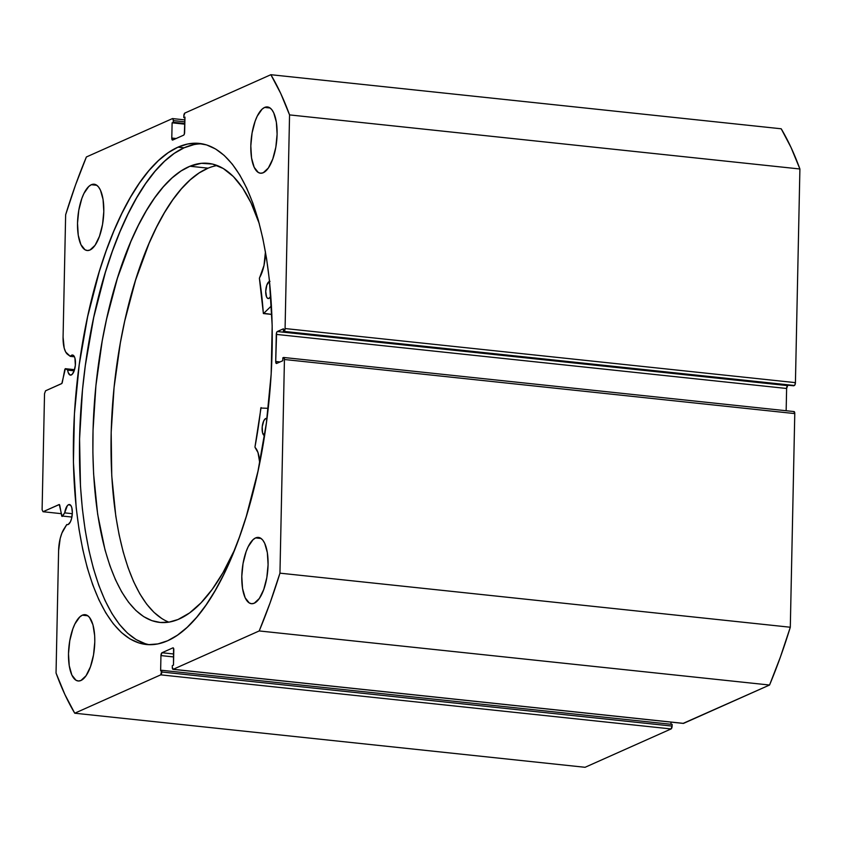 <?xml version="1.0" encoding="UTF-8"?>
<svg xmlns="http://www.w3.org/2000/svg" width="842" height="842" viewBox="0 0 842 842"><rect width="100%" height="100%" fill="white"/><g stroke="black" fill="none" stroke-linecap="round" stroke-linejoin="round"><path stroke-width="1.26" d="M65.718 368.733L74.538 369.659L65.718 368.733L67.665 370.143L68.191 372.532L70.086 375.069L72.065 374.458L74.159 370.838L75.359 365.27L74.917 358.092L74.454 356.808L70.318 356.366A10.125 3.873 96 0 1 71.696 355.166A10.125 3.873 96 0 1 72.559 355.019A10.125 3.873 96 0 1 75.433 364.386A10.125 3.873 96 0 1 71.275 374.995A10.125 3.873 96 0 1 70.423 375.143A10.125 3.873 96 0 1 67.665 370.143L74.159 370.838L67.665 370.143L65.718 368.733A1.979 0.758 96 0 0 65.56 368.659A1.979 0.758 96 0 0 65.392 368.691A1.979 0.758 96 0 1 65.718 368.733M73.359 355.345L71.696 355.166L73.359 355.345M68.56 504.684A10.125 3.873 96 0 1 69.423 504.526A10.125 3.873 96 0 1 72.296 513.904A10.125 3.873 96 0 1 68.149 524.513L70.402 521.851L71.559 518.619L72.349 512.82L71.791 507.61L70.749 505.358L68.56 504.684L70.233 504.853L68.56 504.684L67.349 505.674L64.676 512.873A10.125 3.873 96 0 1 68.56 504.684M72.317 513.683L64.676 512.873L62.034 516.399L59.298 504.547L43.026 511.726L42.1 509.747L44.531 393.656L45.552 390.804L61.834 383.478L65.392 368.691A1.979 0.758 96 0 0 64.666 370.122L62.34 382.215A1.979 0.758 96 0 1 61.613 383.647L45.552 390.804L44.531 393.656L42.1 509.747L43.026 511.726L61.266 513.662L43.026 511.726L59.077 504.568A1.979 0.758 96 0 1 59.245 504.537A1.979 0.758 96 0 1 59.761 505.368L61.624 515.599A1.979 0.758 96 0 0 62.14 516.43A1.979 0.758 96 0 0 62.634 516.072L64.676 512.873L72.317 513.683M202.396 143.866A251.947 96.42 -84 0 0 184.093 147.803L177.967 147.161A251.947 96.42 96 0 1 199.354 143.414A251.947 96.42 96 0 1 270.998 376.784A251.947 96.42 96 0 1 167.632 640.762L177.388 635.226L187.113 627.374L196.691 617.27L206.048 605.019L215.078 590.726L223.698 574.549L231.834 556.625L239.391 537.143L246.317 516.272L257.978 471.225L266.367 423.2L271.166 374.058L272.177 325.675L269.377 279.912L266.567 258.578L262.851 238.539L258.284 220.004L252.874 203.143L246.706 188.113L239.823 175.073L232.297 164.137L224.193 155.412L215.594 148.992L206.585 144.919L197.249 143.256L187.682 144.003L177.967 147.161L168.211 152.686L158.485 160.548L148.908 170.642L139.551 182.903L130.521 197.186L121.901 213.363L113.765 231.287L106.197 250.779L99.282 271.64L87.621 316.697L79.222 364.712L74.433 413.864L73.422 462.247L76.222 508L79.032 529.344L82.737 549.373L87.315 567.918L92.715 584.78L98.893 599.799L105.776 612.85L113.302 623.785L121.406 632.5L130.005 638.931L139.014 642.993L148.35 644.656L157.917 643.909L167.632 640.762A251.947 96.42 96 0 1 146.245 644.498A251.947 96.42 96 0 1 74.601 411.138A251.947 96.42 96 0 1 177.967 147.161L184.093 147.803A251.947 96.42 -84 0 0 80.99 407.781A251.947 96.42 -84 0 0 149.329 644.698M264.641 107.429A33.333 12.756 96 0 1 267.461 106.934A33.333 12.756 96 0 1 276.944 137.804A33.333 12.756 96 0 1 263.272 172.726L268.356 168L272.766 159.022L275.839 147.161L277.102 134.215L276.355 122.164L273.734 112.849L271.829 109.671L269.619 107.671L267.188 106.913L264.641 107.429L262.062 109.197L257.22 116.185L255.147 121.132L252.074 132.994L250.811 145.94L251.547 157.991L254.179 167.305L258.294 172.484L260.715 173.242L263.272 172.726A33.333 12.756 96 0 1 260.441 173.22A33.333 12.756 96 0 1 250.969 142.351A33.333 12.756 96 0 1 264.641 107.429L270.124 108.008L264.641 107.429M255.621 537.912A33.333 12.756 96 0 1 258.452 537.417A33.333 12.756 96 0 1 267.924 568.287A33.333 12.756 96 0 1 254.252 603.209L259.336 598.473L263.746 589.495L266.819 577.633L268.082 564.698L267.346 552.647L264.714 543.322L262.809 540.154L260.599 538.154L258.168 537.396L255.621 537.912L253.042 539.68L248.201 546.668L246.127 551.615L243.054 563.477L241.791 576.423L242.528 588.463L245.159 597.788L249.274 602.967L251.705 603.725L254.252 603.209A33.333 12.756 96 0 1 251.421 603.703A33.333 12.756 96 0 1 241.949 572.834A33.333 12.756 96 0 1 255.621 537.912L261.115 538.491L255.621 537.912M91.346 184.714A33.333 12.756 96 0 1 94.178 184.219A33.333 12.756 96 0 1 103.65 215.089A33.333 12.756 96 0 1 89.978 250.011L95.062 245.285L99.472 236.297L102.545 224.435L103.808 211.5L103.061 199.449L100.44 190.134L98.535 186.956L96.325 184.956L93.894 184.198L91.346 184.714L88.768 186.482L83.926 193.471L81.853 198.417L78.78 210.279L77.517 223.225L78.253 235.265L80.885 244.59L85 249.769L87.431 250.527L89.978 250.011A33.333 12.756 96 0 1 87.147 250.506A33.333 12.756 96 0 1 77.674 219.636A33.333 12.756 96 0 1 91.346 184.714L96.83 185.293L91.346 184.714M82.327 615.186A33.333 12.756 96 0 1 85.158 614.692A33.333 12.756 96 0 1 94.63 645.572A33.333 12.756 96 0 1 80.958 680.483L86.042 675.758L90.452 666.78L93.525 654.918L94.788 641.983L94.672 635.721L92.957 624.827L89.515 617.439L87.305 615.428L84.874 614.671L82.327 615.186L79.748 616.965L74.906 623.954L72.833 628.9L69.76 640.762L68.497 653.697L69.244 665.748L71.865 675.073L75.98 680.241L78.411 680.999L80.958 680.483A33.333 12.756 96 0 1 78.127 680.978A33.333 12.756 96 0 1 68.655 650.108A33.333 12.756 96 0 1 82.327 615.186L87.821 615.776L82.327 615.186M184.903 119.89L172.621 118.585A2.473 0.947 96 0 0 172.389 118.617L86.389 156.97A367.849 140.772 96 0 0 65.644 214.763L63.076 337.116A22.05 8.441 96 0 0 67.686 354.45L70.318 356.366L74.454 356.808L73.212 355.24L71.696 355.166A10.125 3.873 -84 0 0 70.318 356.366L65.697 352.03L64.192 348.114L63.076 337.116L65.644 214.763L75.559 184.903L86.389 156.97L172.389 118.617L173.263 119.711L173.284 122.3L172.115 122.816L171.789 138.056L172.715 140.035L183.619 135.173L184.324 134.162L184.966 117.08L183.798 117.606L183.83 115.912L184.851 113.06L270.861 74.706L280.712 93.409L289.553 114.901L285.08 328.548L284.059 331.401L283.375 331.706L283.438 328.801L277.302 331.538L276.597 332.558L275.713 361.481L276.639 363.46L282.765 360.723L282.828 357.829L283.88 357.545L284.438 359.502L279.954 573.16L270.029 603.019L259.21 630.942L173.199 669.295L172.284 667.317L172.315 665.622L173.484 665.096L173.557 648.277L172.884 647.877L161.98 652.739L160.948 655.592L160.633 670.832L161.801 670.306L160.738 674.852L74.738 713.216L64.887 694.503L56.035 673.011L58.603 550.657L60.203 538.448L61.908 533.102L66.792 524.524A10.125 3.873 -84 0 0 68.149 524.513A10.125 3.873 96 0 1 67.286 524.661A10.125 3.873 96 0 1 66.792 524.524L67.802 524.629L66.792 524.524L64.034 528.85A22.05 8.441 96 0 0 58.603 550.657L56.035 673.011A367.849 140.772 96 0 0 74.738 713.216L160.738 674.852L671.085 728.94L585.074 767.294L74.738 713.216L585.074 767.294L671.085 728.94A2.473 0.947 -84 0 0 672.105 726.088L671.085 728.94L160.738 674.852A2.473 0.947 96 0 0 161.769 672L161.801 670.306L672.148 724.394L672.105 726.088L161.769 672L672.105 726.088L672.148 724.394L161.801 670.306L160.633 670.832L160.948 655.592L173.652 656.939L160.948 655.592A2.473 0.947 96 0 1 161.98 652.739L172.884 647.877A2.473 0.947 96 0 1 173.094 647.845A2.473 0.947 96 0 1 173.799 649.866L173.484 665.096L172.315 665.622L172.284 667.317A2.473 0.947 96 0 0 172.999 669.337A2.473 0.947 96 0 0 173.199 669.295L259.21 630.942L769.556 685.03L683.178 723.362M172.599 118.585A2.473 0.947 96 0 1 173.315 120.606L173.284 122.3L184.83 123.521L173.284 122.3L172.115 122.816L184.819 124.163L172.115 122.816L171.789 138.056L176.136 138.509L171.789 138.056A2.473 0.947 96 0 0 172.505 140.077A2.473 0.947 96 0 0 172.715 140.035L183.619 135.173A2.473 0.947 96 0 0 184.64 132.32L184.966 117.08L183.798 117.606L184.945 117.733L183.798 117.606L183.83 115.912A2.473 0.947 96 0 1 184.851 113.06L270.861 74.706L781.208 128.784L270.861 74.706A367.849 140.772 96 0 1 289.553 114.901L799.9 168.989A367.849 140.772 -84 0 0 781.208 128.784L791.048 147.497L799.9 168.989L795.427 382.636L794.774 385.141L793.722 385.794L283.375 331.706L794.395 385.489A2.473 0.947 -84 0 0 795.427 382.636L285.08 328.548L289.553 114.901L799.9 168.989L795.427 382.636L285.08 328.548A2.473 0.947 96 0 1 284.059 331.401L794.395 385.489L283.375 331.706L283.438 328.801L277.302 331.538L787.649 385.625L786.617 388.478L786.154 410.728L786.617 388.478L276.281 334.39L786.617 388.478A2.473 0.947 -84 0 1 787.649 385.625L277.302 331.538A2.473 0.947 96 0 0 276.281 334.39L275.713 361.481L280.049 361.944L275.713 361.481A2.473 0.947 96 0 0 276.429 363.502A2.473 0.947 96 0 0 276.639 363.46L282.765 360.723L282.828 357.829L283.512 357.524A2.473 0.947 96 0 1 283.722 357.482A2.473 0.947 96 0 1 284.438 359.502L794.774 413.59L790.301 627.237L780.376 657.097L769.556 685.03L683.546 723.383L173.199 669.295L683.546 723.383A2.473 0.947 -84 0 1 683.336 723.415L172.999 669.337M788.512 385.236L787.649 385.625L788.512 385.236M793.848 411.601L794.774 413.59L790.301 627.237L279.954 573.16L284.438 359.502L794.774 413.59A2.473 0.947 -84 0 0 794.059 411.57A2.473 0.947 -84 0 0 793.848 411.601M671.032 722.11L670.99 724.267L671.032 722.11M173.715 653.992L161.98 652.739L173.715 653.992M173.315 120.606L184.861 121.827L173.315 120.606M193.807 144.656L184.093 147.803L174.326 153.339L164.611 161.19L155.033 171.294L145.677 183.545L136.646 197.838L128.026 214.015L119.89 231.939L112.323 251.421L105.408 272.292L93.736 317.339L85.347 365.365L82.484 389.92L79.569 438.914L80.474 486.213L82.348 508.652L85.158 529.986L88.863 550.026L93.441 568.561L98.84 585.422L105.018 600.451L111.902 613.492L119.427 624.427L127.531 633.152L136.13 639.573L145.14 643.646M769.556 685.03A367.849 140.772 -84 0 0 790.301 627.237L279.954 573.16A367.849 140.772 96 0 1 259.21 630.942L769.556 685.03M71.907 517.051L62.634 516.072L71.907 517.051M271.85 314.403L263.378 313.498L259.399 278.302L263.999 265.451L265.44 251.832A25.513 9.767 96 0 1 259.515 277.807L259.42 278.47A214.784 82.2 96 0 1 263.314 313.256L271.85 314.403M270.008 281.354L269.345 281.46A8.641 3.305 96 0 1 269.524 281.396M270.84 296.205A8.641 3.305 96 0 1 268.903 298.436L270.84 296.205M267.03 418.632L265.746 418.516A8.641 3.305 96 0 1 266.43 418.411A8.641 3.305 96 0 1 266.977 418.6M189.934 166.242A230.813 88.326 96 0 1 208.3 163.348A230.813 88.326 96 0 1 259.294 223.698L251.021 202.88L242.675 188.071L233.381 176.557L223.288 168.516L212.573 164.074L201.396 163.316L189.934 166.242L208.079 168.168L189.934 166.242L180.998 171.01L172.084 177.915L163.285 186.892L154.675 197.859L146.361 210.7L138.404 225.288L130.889 241.496L117.448 278.113L106.576 319.15L102.229 340.831L95.935 385.478L93.03 430.409L92.883 452.449L93.609 473.909L97.661 514.283L105.039 549.994L109.892 565.666L115.449 579.675L121.669 591.884L128.489 602.167L135.846 610.439L143.656 616.618L151.865 620.649L160.38 622.48L169.126 622.101L178.009 619.512A230.813 88.326 96 0 1 159.654 622.406A230.813 88.326 96 0 1 94.115 407.065A230.813 88.326 96 0 1 189.934 166.242M217.247 165.537A230.813 88.326 -84 0 0 208.079 168.168A230.813 88.326 -84 0 0 113.165 397.108A230.813 88.326 -84 0 0 168.853 622.143M268.219 408.328L260.82 408.033A214.784 82.2 96 0 1 254.989 446.839L261.062 407.57M234.602 549.847A230.813 88.326 96 0 1 178.009 619.512L189.566 612.944L201.028 602.83L212.216 589.358L222.951 572.718L234.602 549.847M271.45 305.867L263.546 313.519L271.45 305.867M259.746 462.753L257.989 452.543L255.052 447.428A25.513 9.767 96 0 1 259.746 462.753M264.567 435.588A8.641 3.305 96 0 1 262.157 427.483A8.641 3.305 96 0 1 265.746 418.516L263.809 420.726L262.22 426.726L262.567 432.883L264.63 435.598M269.345 281.46L266.872 284.943L265.725 291.353L266.556 296.942L267.619 298.321L268.903 298.436A8.641 3.305 96 0 1 268.219 298.542A8.641 3.305 96 0 1 265.756 290.479A8.641 3.305 96 0 1 269.345 281.46M208.079 168.168L199.144 172.936L190.229 179.841L181.43 188.819L172.82 199.786L164.506 212.616L156.549 227.214L149.034 243.422L135.604 280.039L124.721 321.065L120.374 342.747L114.08 387.404L111.176 432.335L111.754 475.825L115.807 516.209L119.101 534.733L123.185 551.92L128.037 567.592L133.594 581.59L139.814 593.799L146.634 604.093L153.991 612.366L161.801 618.544M283.722 357.482L794.059 411.57M271.85 314.445L263.462 313.561"/></g></svg>

